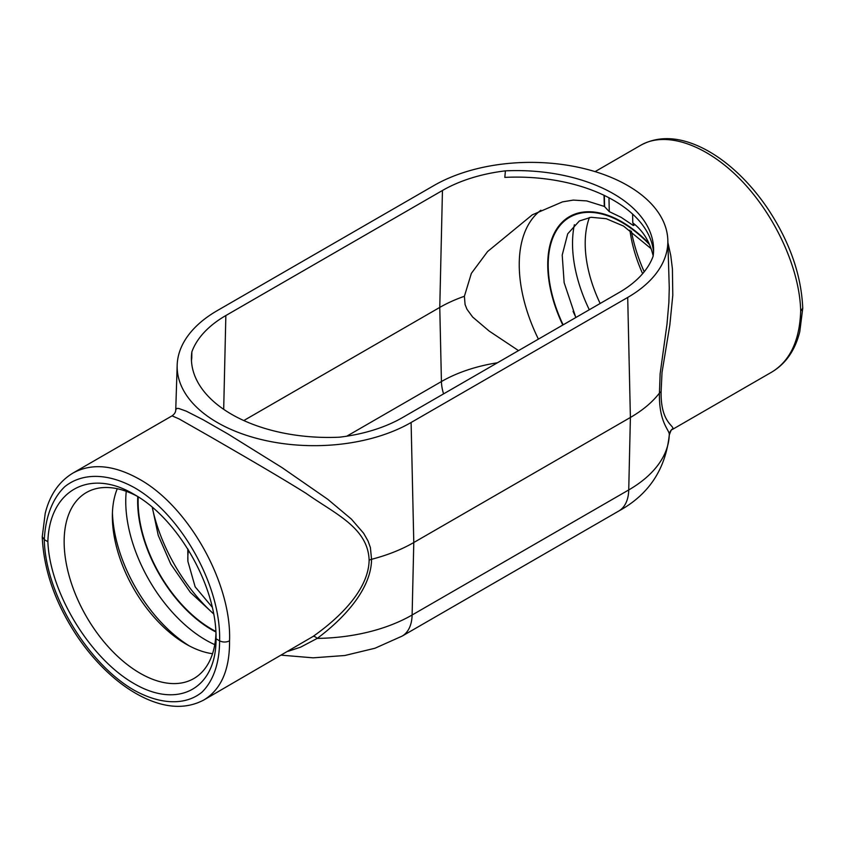 <?xml version="1.0" encoding="UTF-8"?>
<svg xmlns="http://www.w3.org/2000/svg" width="845" height="845" viewBox="0 0 845 845"><rect width="100%" height="100%" fill="white"/><g stroke="black" fill="none" stroke-linecap="round" stroke-linejoin="round"><path stroke-width="1.27" d="M595.081 171.619L640.964 145.129C657.991 136.003 677.574 136.52 699.713 146.681C710.825 151.836 721.746 159.05 732.457 168.335C745.67 179.837 757.585 193.494 768.2 209.285C789.821 242.135 801.335 275.1 802.75 308.171L800.69 311.097C799.645 340.556 790.064 360.857 771.939 371.99L771.939 371.99C785.913 363.593 795.198 350.136 799.793 331.62L802.75 308.277M229.544 640.848C226.228 642.411 222.911 642.411 219.605 640.848C219.51 663.05 213.373 680.922 201.955 692.192C185.594 705.564 160.645 704.867 134.249 690.27C87.32 663.568 45.123 592.894 44.31 539.638L42.25 536.723L45.207 513.38C49.802 494.864 59.087 481.407 73.061 473.01L73.061 473.01C91.756 462.88 113.811 464.919 139.224 479.104C188.752 506.472 231.805 583.568 229.544 640.848C229.755 669.578 221.263 689.256 204.036 699.871L204.036 699.871C187.009 708.997 167.426 708.48 145.287 698.319C134.175 693.164 123.254 685.95 112.543 676.665C99.33 665.163 87.415 651.506 76.8 635.715C55.178 602.865 43.665 569.9 42.25 536.828M661.107 391.689C660.6 421.539 673.296 425.215 672.969 428.647A8.059 8.038 -0 0 0 669.261 435.143C670.286 430.316 658.794 423.915 659.438 393.083L660.135 373.754L666.99 324.216L668.881 302.362L669.261 287.891L667.825 240.033A137.038 79.124 0 0 0 582.068 168.123A137.038 79.124 0 0 0 433.897 185.551L217.292 310.601A137.038 79.124 0 0 0 177.175 365.082A137.038 79.124 0 0 0 260.587 439.368A137.038 79.124 0 0 0 411.103 422.5L413.786 542.522L630.391 417.472A140.84 81.31 0 0 0 659.438 393.083A8.101 4.679 -0 0 1 661.107 391.689L662.026 372.413L669.821 325.124L672.789 295.275L672.419 268.921L670.782 255.644L667.899 242.536M672.969 428.647L672.356 429.482C671.891 428.595 670.856 430.485 669.261 435.154L669.261 435.143A138.485 79.958 0 0 1 628.733 489.942A48.366 27.927 60 0 1 618.72 511.056L402.114 636.116A48.366 27.927 60 0 0 412.117 615.002L413.786 542.522A140.84 81.31 0 0 1 371.557 559.295C371.325 589.641 342.869 619.385 317.213 638.397A8.059 2.968 55.9 0 0 313.051 636.454C338.665 618.434 368.547 590.254 369.128 560.256C368.082 527.565 334.588 513.623 306.217 493.438C276.611 474.922 238.903 453.279 211.482 437.383L179.14 418.951L172.074 415.846C174.545 414.092 175.771 412.075 175.749 409.783L176.816 408.41L178.739 408.462L186.259 411.156L203.075 419.733L227.78 433.886L281.892 467.517L327.744 499.279L351.404 519.136L363.614 533.237L367.997 540.906L370.385 547.518L371.557 559.295A8.101 4.679 0 0 0 369.128 560.256M411.103 422.5L627.708 297.44L630.391 417.472L628.733 489.942L412.117 615.002A138.485 79.958 0 0 1 317.213 638.397L300.577 647.175L288.229 651.263M204.036 699.871L313.051 636.454M212.275 607.249L195.142 586.821L187.907 561.407L187.77 548.817M44.31 539.638L47.869 541.698C49.295 490.163 89.961 467.855 134.101 494.388L134.101 494.388C178.284 518.841 216.933 586.948 216.045 638.788L219.605 640.848C221.253 586.177 181.21 514.256 134.249 487.565C107.833 472.989 82.25 472.651 64.811 486.646C52.57 498.392 45.429 516.844 44.31 539.638M216.045 638.788C216.341 688.686 178.316 709.494 134.101 683.626C89.897 658.445 49.876 592.577 47.869 541.698M518.524 350.601L489.192 331.082L472.64 317.033L466.926 309.175L465.077 304.527L464.391 296.289A128.746 74.328 0 0 0 439.77 307.411L243.804 420.546M631.352 231.107C633.877 244.649 638.165 258.2 644.207 271.773M640.964 145.129C666.251 130.521 707.17 144.939 741.392 180.513C775.625 216.066 799.782 269.28 800.69 311.097M191.466 360.635A137.186 79.198 180 0 1 191.773 358.132L191.857 351.89A124.944 72.142 0 0 1 225.847 315.544L442.453 190.484L439.77 307.411L441.428 381.549A36.272 20.945 -120 0 0 443.572 393.876M633.159 223.196L633.211 225.446L621.223 217.387L609.277 211.62L604.597 206.676A20.364 11.756 120 0 0 604.291 206.412L604.038 195.301M632.588 214.06L632.789 222.869A20.364 11.756 120 0 1 633.106 223.133C634.447 224.738 634.489 225.499 633.211 225.446L634.12 224.918M653.185 255.855L652.678 253.933C649.224 240.719 642.601 230.358 632.789 222.869L633.486 223.407M464.391 296.289L471.362 273.368L487.576 251.556L532.276 214.841L562.506 201.87L573.29 200.096L586.694 200.909L604.291 206.412M653.534 252.032A137.186 79.198 0 0 0 504.814 177.397L505.405 170.859A124.944 72.142 0 0 0 442.453 190.484M191.857 351.89A137.038 79.124 180 0 0 191.414 357.35A137.038 79.124 180 0 0 339.595 437.182A124.944 72.142 0 0 0 402.547 417.557L619.153 292.507A124.944 72.142 0 0 0 653.143 256.162A137.038 79.124 0 0 0 653.586 248.747A137.038 79.124 0 0 0 505.405 170.859M189.185 645.833A113.209 65.361 60 0 1 112.438 512.883M212.539 653.713A104.252 60.185 60 0 1 186.08 644.112L186.08 644.112A104.252 60.185 60 0 1 112.364 516.432A104.252 60.185 60 0 1 117.275 488.727M215.94 633.856A107.41 62.012 60 0 1 195.607 677.447A107.41 62.012 60 0 1 86.391 616.554A107.41 62.012 60 0 1 88.271 491.515A107.41 62.012 60 0 1 137.154 496.216M574.378 224.728A113.209 65.361 -120 0 0 572.53 243.444A113.209 65.361 -120 0 0 589.292 309.745M589.43 217.482A104.252 60.185 -120 0 0 585.205 243.444A104.252 60.185 -120 0 0 600.151 303.471M629.926 230.115A107.41 62.012 -120 0 0 642.622 273.685M627.708 297.44A137.038 79.124 0 0 0 667.825 240.033M188.572 550.116A126.401 72.976 0 0 0 187.812 559.379M497.473 362.758A126.401 72.976 0 0 0 441.428 381.549L346.777 436.189M225.847 315.544L223.693 409.339M604.344 195.448L604.597 206.676M608.96 197.762L609.277 211.62M540.853 210.247A124.954 72.142 -120 0 0 538.402 339.13M649.044 243.518A104.801 60.502 -120 0 0 621.846 221.844A104.801 60.502 -120 0 0 555.471 231.034A104.801 60.502 -120 0 0 562.802 325.04M215.824 631.426A104.157 60.132 60 0 1 211.757 629.208A104.157 60.132 60 0 1 138.231 496.892M215.855 631.976A104.801 60.502 60 0 1 211.757 629.736A104.801 60.502 60 0 1 137.777 496.606M214.767 644.64A113.209 65.361 60 0 1 205.81 640.045A113.209 65.361 60 0 1 126.254 491.325M213.553 613.819A124.954 72.142 60 0 1 152.343 507.803M649.488 244.554A104.157 60.132 -120 0 0 621.846 222.372A104.157 60.132 -120 0 0 555.894 231.477A104.157 60.132 -120 0 0 563.129 324.85M573.058 311.287A113.209 65.361 -120 0 0 575.91 317.466M187.822 559.559L187.875 560.858M281.459 655.171L313.115 657.832L344.823 655.509L374.969 648.242L402.114 636.116M669.261 435.154C665.501 469.408 648.664 494.705 618.72 511.056M213.648 613.893L190.368 592.366L170.743 564.048L158.237 535.371L152.29 507.253M651.051 248.62L623.515 226.059L606.214 218.707L591.025 217.281L579.364 220.978L567.713 233.811L562.21 255.063L564.143 282.642L575.836 317.509M172.074 415.846L73.061 473.01M177.175 365.082L175.749 409.783M672.356 429.482L771.939 371.99"/></g></svg>
